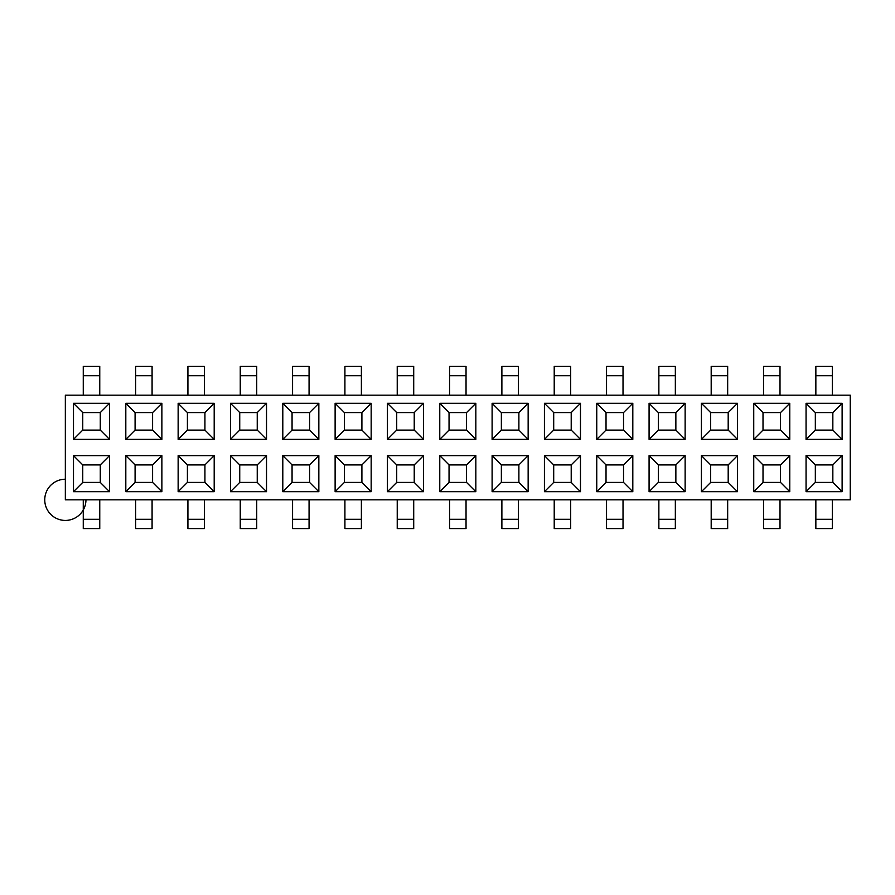 <?xml version="1.0" encoding="UTF-8"?>
<svg xmlns="http://www.w3.org/2000/svg" width="895" height="895" viewBox="0 0 895 895"><rect width="100%" height="100%" fill="white"/><g stroke="black" fill="none" stroke-linecap="round" stroke-linejoin="round"><path stroke-width="1.34" d="M850.25 395.176L850.25 499.824L850.25 395.176L65.346 395.176L850.25 395.176M65.346 499.824L65.346 395.176L65.346 499.824L850.25 499.824L65.346 499.824M387.445 403.309L423.503 403.309L423.503 439.367L387.445 439.367L387.445 403.309L396.72 412.584L414.228 412.584L423.503 403.309L387.445 403.309L387.445 439.367L423.503 439.367L423.503 403.309L414.228 412.584L414.228 430.092L414.228 412.584L396.72 412.584L387.445 403.309M282.798 403.309L318.844 403.309L318.844 439.367L282.798 439.367L282.798 403.309L292.061 412.584L309.581 412.584L318.844 403.309L282.798 403.309L282.798 439.367L318.844 439.367L309.581 430.092L309.581 412.584L309.581 430.092L292.061 430.092L292.061 412.584L309.581 412.584L318.844 403.309L318.844 439.367L309.581 430.092L292.061 430.092L282.798 439.367L292.061 430.092L292.061 412.584L282.798 403.309M178.139 403.309L214.196 403.309L214.196 439.367L178.139 439.367L178.139 403.309L187.413 412.584L204.921 412.584L214.196 403.309L178.139 403.309L178.139 439.367L214.196 439.367L204.921 430.092L204.921 412.584L204.921 430.092L187.413 430.092L187.413 412.584L204.921 412.584L214.196 403.309L214.196 439.367L204.921 430.092L187.413 430.092L178.139 439.367L187.413 430.092L187.413 412.584L178.139 403.309M73.491 403.309L109.537 403.309L109.537 439.367L73.491 439.367L73.491 403.309L73.491 439.367L82.754 430.092L82.754 412.584L100.274 412.584L100.274 430.092L100.274 412.584L109.537 403.309L100.274 412.584L82.754 412.584L73.491 403.309L82.754 412.584L82.754 430.092L73.491 439.367L109.537 439.367L100.274 430.092L82.754 430.092L100.274 430.092L109.537 439.367L109.537 403.309L73.491 403.309M649.076 403.309L685.134 403.309L685.134 439.367L649.076 439.367L649.076 403.309L658.351 412.584L675.859 412.584L685.134 403.309L649.076 403.309L649.076 439.367L658.351 430.092L658.351 412.584L675.859 412.584L675.859 430.092L675.859 412.584L685.134 403.309L685.134 439.367L675.859 430.092L658.351 430.092L658.351 412.584L649.076 403.309M230.474 403.309L266.52 403.309L266.52 439.367L230.474 439.367L230.474 403.309L239.737 412.584L257.245 412.584L266.52 403.309L230.474 403.309L230.474 439.367L239.737 430.092L239.737 412.584L257.245 412.584L257.245 430.092L257.245 412.584L266.52 403.309L266.52 439.367L257.245 430.092L239.737 430.092L239.737 412.584L230.474 403.309M753.735 403.309L789.782 403.309L789.782 439.367L753.735 439.367L753.735 403.309L763.01 412.584L780.518 412.584L780.518 430.092L780.518 412.584L789.782 403.309L780.518 412.584L763.01 412.584L753.735 403.309L753.735 439.367L763.01 430.092L763.01 412.584L763.01 430.092L753.735 439.367L789.782 439.367L789.782 403.309L753.735 403.309M492.105 403.309L528.151 403.309L528.151 439.367L492.105 439.367L492.105 403.309L501.368 412.584L518.887 412.584L528.151 403.309L492.105 403.309L492.105 439.367L528.151 439.367L528.151 403.309L518.887 412.584L518.887 430.092L518.887 412.584L501.368 412.584L492.105 403.309M335.122 403.309L371.168 403.309L371.168 439.367L335.122 439.367L335.122 403.309L344.396 412.584L361.904 412.584L371.168 403.309L335.122 403.309L335.122 439.367L371.168 439.367L361.904 430.092L361.904 412.584L361.904 430.092L344.396 430.092L344.396 412.584L361.904 412.584L371.168 403.309L371.168 439.367L361.904 430.092L344.396 430.092L335.122 439.367L344.396 430.092L344.396 412.584L335.122 403.309M439.769 403.309L475.827 403.309L475.827 439.367L439.769 439.367L439.769 403.309L449.044 412.584L466.552 412.584L475.827 403.309L439.769 403.309L439.769 439.367L449.044 430.092L449.044 412.584L466.552 412.584L466.552 430.092L466.552 412.584L475.827 403.309L475.827 439.367L466.552 430.092L449.044 430.092L449.044 412.584L439.769 403.309M596.752 403.309L632.81 403.309L632.81 439.367L596.752 439.367L596.752 403.309L606.027 412.584L623.535 412.584L623.535 430.092L623.535 412.584L632.81 403.309L623.535 412.584L606.027 412.584L596.752 403.309L596.752 439.367L632.81 439.367L632.81 403.309L596.752 403.309M125.815 403.309L161.872 403.309L161.872 439.367L125.815 439.367L125.815 403.309L125.815 439.367L161.872 439.367L161.872 403.309L152.597 412.584L152.597 430.092L135.089 430.092L135.089 412.584L152.597 412.584L161.872 403.309L125.815 403.309L135.089 412.584L125.815 403.309M544.428 403.309L580.475 403.309L580.475 439.367L544.428 439.367L544.428 403.309L553.703 412.584L571.211 412.584L571.211 430.092L571.211 412.584L580.475 403.309L571.211 412.584L553.703 412.584L544.428 403.309L544.428 439.367L580.475 439.367L580.475 403.309L544.428 403.309M701.411 403.309L737.458 403.309L737.458 439.367L701.411 439.367L701.411 403.309L710.675 412.584L728.194 412.584L728.194 430.092L728.194 412.584L737.458 403.309L728.194 412.584L710.675 412.584L701.411 403.309L701.411 439.367L737.458 439.367L737.458 403.309L701.411 403.309M806.059 403.309L842.117 403.309L842.117 439.367L806.059 439.367L806.059 403.309L815.334 412.584L832.842 412.584L832.842 430.092L832.842 412.584L842.117 403.309L832.842 412.584L815.334 412.584L806.059 403.309L806.059 439.367L815.334 430.092L815.334 412.584L815.334 430.092L806.059 439.367L842.117 439.367L842.117 403.309L806.059 403.309M528.151 455.633L528.151 491.691L492.105 491.691L492.105 455.633L528.151 455.633L518.887 464.908L518.887 482.416L518.887 464.908L528.151 455.633L492.105 455.633L501.368 464.908L518.887 464.908L501.368 464.908L492.105 455.633L492.105 491.691L528.151 491.691L528.151 455.633M109.537 455.633L109.537 491.691L73.491 491.691L73.491 455.633L109.537 455.633L100.274 464.908L100.274 482.416L82.754 482.416L82.754 464.908L100.274 464.908L109.537 455.633L73.491 455.633L82.754 464.908L100.274 464.908L100.274 482.416L109.537 491.691L109.537 455.633M737.458 455.633L737.458 491.691L701.411 491.691L701.411 455.633L737.458 455.633L728.194 464.908L728.194 482.416L728.194 464.908L737.458 455.633L701.411 455.633L701.411 491.691L737.458 491.691L728.194 482.416L710.675 482.416L710.675 464.908L728.194 464.908L710.675 464.908L701.411 455.633L710.675 464.908L710.675 482.416L701.411 491.691L710.675 482.416L728.194 482.416L737.458 491.691L737.458 455.633M214.196 455.633L214.196 491.691L178.139 491.691L178.139 455.633L214.196 455.633L204.921 464.908L204.921 482.416L187.413 482.416L187.413 464.908L204.921 464.908L214.196 455.633L178.139 455.633L178.139 491.691L214.196 491.691L204.921 482.416L204.921 464.908L187.413 464.908L178.139 455.633L187.413 464.908L187.413 482.416L178.139 491.691L187.413 482.416L204.921 482.416L214.196 491.691L214.196 455.633M580.475 455.633L580.475 491.691L544.428 491.691L544.428 455.633L580.475 455.633L571.211 464.908L571.211 482.416L571.211 464.908L580.475 455.633L544.428 455.633L553.703 464.908L571.211 464.908L553.703 464.908L544.428 455.633L544.428 491.691L580.475 491.691L580.475 455.633M632.81 455.633L632.81 491.691L596.752 491.691L596.752 455.633L632.81 455.633L623.535 464.908L623.535 482.416L623.535 464.908L632.81 455.633L596.752 455.633L596.752 491.691L632.81 491.691L623.535 482.416L606.027 482.416L606.027 464.908L623.535 464.908L606.027 464.908L596.752 455.633L606.027 464.908L606.027 482.416L596.752 491.691L606.027 482.416L623.535 482.416L632.81 491.691L632.81 455.633M266.52 455.633L266.52 491.691L230.474 491.691L230.474 455.633L266.52 455.633L230.474 455.633L230.474 491.691L266.52 491.691L257.245 482.416L239.737 482.416L239.737 464.908L257.245 464.908L266.52 455.633L257.245 464.908L257.245 482.416L257.245 464.908L239.737 464.908L230.474 455.633L239.737 464.908L239.737 482.416L230.474 491.691L239.737 482.416L257.245 482.416L266.52 491.691L266.52 455.633M371.168 455.633L371.168 491.691L335.122 491.691L335.122 455.633L371.168 455.633L361.904 464.908L361.904 482.416L361.904 464.908L371.168 455.633L335.122 455.633L335.122 491.691L371.168 491.691L361.904 482.416L344.396 482.416L344.396 464.908L361.904 464.908L344.396 464.908L335.122 455.633L344.396 464.908L344.396 482.416L335.122 491.691L344.396 482.416L361.904 482.416L371.168 491.691L371.168 455.633M318.844 455.633L318.844 491.691L282.798 491.691L282.798 455.633L318.844 455.633L282.798 455.633L282.798 491.691L318.844 491.691L309.581 482.416L309.581 464.908L318.844 455.633L309.581 464.908L309.581 482.416L292.061 482.416L292.061 464.908L309.581 464.908L292.061 464.908L282.798 455.633L292.061 464.908L292.061 482.416L282.798 491.691L292.061 482.416L309.581 482.416L318.844 491.691L318.844 455.633M842.117 455.633L842.117 491.691L806.059 491.691L806.059 455.633L842.117 455.633L832.842 464.908L832.842 482.416L832.842 464.908L842.117 455.633L806.059 455.633L806.059 491.691L842.117 491.691L832.842 482.416L815.334 482.416L815.334 464.908L832.842 464.908L815.334 464.908L806.059 455.633L815.334 464.908L815.334 482.416L806.059 491.691L815.334 482.416L832.842 482.416L842.117 491.691L842.117 455.633M475.827 455.633L475.827 491.691L439.769 491.691L439.769 455.633L475.827 455.633L439.769 455.633L439.769 491.691L449.044 482.416L449.044 464.908L466.552 464.908L475.827 455.633L466.552 464.908L466.552 482.416L466.552 464.908L449.044 464.908L439.769 455.633L449.044 464.908L449.044 482.416L439.769 491.691L475.827 491.691L466.552 482.416L449.044 482.416L466.552 482.416L475.827 491.691L475.827 455.633M423.503 455.633L423.503 491.691L387.445 491.691L387.445 455.633L423.503 455.633L387.445 455.633L387.445 491.691L396.72 482.416L396.72 464.908L414.228 464.908L423.503 455.633L414.228 464.908L414.228 482.416L414.228 464.908L396.72 464.908L387.445 455.633L396.72 464.908L396.72 482.416L387.445 491.691L423.503 491.691L414.228 482.416L396.72 482.416L414.228 482.416L423.503 491.691L423.503 455.633M789.782 455.633L789.782 491.691L753.735 491.691L753.735 455.633L789.782 455.633L780.518 464.908L780.518 482.416L780.518 464.908L789.782 455.633L753.735 455.633L753.735 491.691L789.782 491.691L780.518 482.416L763.01 482.416L763.01 464.908L780.518 464.908L763.01 464.908L753.735 455.633L763.01 464.908L763.01 482.416L753.735 491.691L763.01 482.416L780.518 482.416L789.782 491.691L789.782 455.633M685.134 455.633L685.134 491.691L649.076 491.691L649.076 455.633L685.134 455.633L675.859 464.908L675.859 482.416L675.859 464.908L685.134 455.633L649.076 455.633L658.351 464.908L675.859 464.908L658.351 464.908L649.076 455.633L649.076 491.691L685.134 491.691L675.859 482.416L658.351 482.416L658.351 464.908L658.351 482.416L649.076 491.691L658.351 482.416L675.859 482.416L685.134 491.691L685.134 455.633M161.872 455.633L161.872 491.691L125.815 491.691L125.815 455.633L161.872 455.633L152.597 464.908L152.597 482.416L135.089 482.416L135.089 464.908L152.597 464.908L161.872 455.633L125.815 455.633L125.815 491.691L161.872 491.691L152.597 482.416L152.597 464.908L135.089 464.908L125.815 455.633L135.089 464.908L135.089 482.416L125.815 491.691L135.089 482.416L152.597 482.416L161.872 491.691L161.872 455.633M83.269 528.565L83.269 499.824L83.269 519.29L99.759 519.29L99.759 528.565L83.269 528.565L99.759 528.565M99.759 499.824L99.759 519.29L99.759 499.824M135.604 528.565L135.604 499.824L135.604 519.29L152.083 519.29L152.083 528.565L135.604 528.565L152.083 528.565M152.083 499.824L152.083 519.29L152.083 499.824M83.269 375.71L83.269 395.176L83.269 366.435L99.759 366.435L99.759 395.176L99.759 375.71L83.269 375.71L99.759 375.71M152.597 430.092L152.597 412.584L135.089 412.584L135.089 430.092L125.815 439.367L135.089 430.092L152.597 430.092L161.872 439.367L152.597 430.092M135.604 375.71L135.604 395.176L135.604 366.435L152.083 366.435L152.083 395.176L152.083 375.71L135.604 375.71L152.083 375.71M82.754 482.416L73.491 491.691L109.537 491.691L100.274 482.416L82.754 482.416L82.754 464.908L73.491 455.633L73.491 491.691L82.754 482.416M99.759 519.29L83.269 519.29M152.083 519.29L135.604 519.29M152.083 366.435L135.604 366.435M99.759 366.435L83.269 366.435M518.887 482.416L501.368 482.416L501.368 464.908L501.368 482.416L492.105 491.691L501.368 482.416L518.887 482.416L528.151 491.691L518.887 482.416M571.211 482.416L553.703 482.416L553.703 464.908L553.703 482.416L544.428 491.691L553.703 482.416L571.211 482.416L580.475 491.691L571.211 482.416M187.928 528.565L187.928 499.824L187.928 519.29L204.407 519.29L204.407 528.565L187.928 528.565L204.407 528.565M413.714 499.824L413.714 528.565L397.235 528.565L397.235 499.824L397.235 519.29L413.714 519.29L413.714 499.824M240.252 528.565L240.252 499.824L240.252 519.29L256.731 519.29L256.731 528.565L240.252 528.565L256.731 528.565M344.911 528.565L344.911 499.824L344.911 519.29L361.39 519.29L361.39 528.565L344.911 528.565L361.39 528.565M449.558 528.565L449.558 499.824L449.558 519.29L466.038 519.29L466.038 528.565L449.558 528.565L466.038 528.565M501.882 528.565L501.882 499.824L501.882 519.29L518.373 519.29L518.373 528.565L501.882 528.565L518.373 528.565M292.575 528.565L292.575 499.824L292.575 519.29L309.066 519.29L309.066 528.565L292.575 528.565L309.066 528.565M554.218 528.565L554.218 499.824L554.218 519.29L570.697 519.29L570.697 528.565L554.218 528.565L570.697 528.565M658.865 528.565L658.865 499.824L658.865 519.29L675.345 519.29L675.345 528.565L658.865 528.565L675.345 528.565M711.189 528.565L711.189 499.824L711.189 519.29L727.669 519.29L727.669 528.565L711.189 528.565L727.669 528.565M763.524 528.565L763.524 499.824L763.524 519.29L780.004 519.29L780.004 528.565L763.524 528.565L780.004 528.565M815.848 528.565L815.848 499.824L815.848 519.29L832.328 519.29L832.328 528.565L815.848 528.565L832.328 528.565M606.541 528.565L606.541 499.824L606.541 519.29L623.021 519.29L623.021 528.565L606.541 528.565L623.021 528.565M204.407 499.824L204.407 519.29L204.407 499.824M256.731 499.824L256.731 519.29L256.731 499.824M309.066 499.824L309.066 519.29L309.066 499.824M466.038 499.824L466.038 519.29L466.038 499.824M518.373 499.824L518.373 519.29L518.373 499.824M570.697 499.824L570.697 519.29L570.697 499.824M623.021 499.824L623.021 519.29L623.021 499.824M675.345 499.824L675.345 519.29L675.345 499.824M727.669 499.824L727.669 519.29L727.669 499.824M780.004 499.824L780.004 519.29L780.004 499.824M832.328 499.824L832.328 519.29L832.328 499.824M361.39 499.824L361.39 519.29L361.39 499.824M396.72 430.092L396.72 412.584L396.72 430.092L387.445 439.367L396.72 430.092L414.228 430.092L423.503 439.367L414.228 430.092L396.72 430.092M501.368 430.092L501.368 412.584L501.368 430.092L492.105 439.367L501.368 430.092L518.887 430.092L528.151 439.367L518.887 430.092L501.368 430.092M553.703 430.092L553.703 412.584L553.703 430.092L544.428 439.367L553.703 430.092L571.211 430.092L580.475 439.367L571.211 430.092L553.703 430.092M606.027 430.092L606.027 412.584L606.027 430.092L596.752 439.367L606.027 430.092L623.535 430.092L632.81 439.367L623.535 430.092L606.027 430.092M710.675 430.092L710.675 412.584L710.675 430.092L701.411 439.367L710.675 430.092L728.194 430.092L737.458 439.367L728.194 430.092L710.675 430.092M780.518 430.092L763.01 430.092L780.518 430.092L789.782 439.367L780.518 430.092M832.842 430.092L815.334 430.092L832.842 430.092L842.117 439.367L832.842 430.092M204.407 366.435L204.407 395.176L204.407 375.71L187.928 375.71L187.928 366.435L204.407 366.435L187.928 366.435M256.731 366.435L256.731 395.176L256.731 375.71L240.252 375.71L240.252 366.435L256.731 366.435L240.252 366.435M309.066 366.435L309.066 395.176L309.066 375.71L292.575 375.71L292.575 366.435L309.066 366.435L292.575 366.435M361.39 366.435L361.39 395.176L361.39 375.71L344.911 375.71L344.911 366.435L361.39 366.435L344.911 366.435M413.714 366.435L413.714 395.176L413.714 375.71L397.235 375.71L397.235 366.435L413.714 366.435L397.235 366.435M570.697 366.435L570.697 395.176L570.697 375.71L554.218 375.71L554.218 366.435L570.697 366.435L554.218 366.435M623.021 366.435L623.021 395.176L623.021 375.71L606.541 375.71L606.541 366.435L623.021 366.435L606.541 366.435M675.345 366.435L675.345 395.176L675.345 375.71L658.865 375.71L658.865 366.435L675.345 366.435L658.865 366.435M727.669 366.435L727.669 395.176L727.669 375.71L711.189 375.71L711.189 366.435L727.669 366.435L711.189 366.435M780.004 366.435L780.004 395.176L780.004 375.71L763.524 375.71L763.524 366.435L780.004 366.435L763.524 366.435M832.328 366.435L832.328 395.176L832.328 375.71L815.848 375.71L815.848 366.435L832.328 366.435L815.848 366.435M466.038 366.435L466.038 395.176L466.038 375.71L449.558 375.71L449.558 366.435L466.038 366.435L449.558 366.435M187.928 375.71L187.928 395.176L187.928 375.71L204.407 375.71M240.252 375.71L240.252 395.176L240.252 375.71L256.731 375.71M292.575 375.71L292.575 395.176L292.575 375.71L309.066 375.71M344.911 375.71L344.911 395.176L344.911 375.71L361.39 375.71M518.373 366.435L518.373 395.176L518.373 375.71L501.882 375.71L501.882 366.435L518.373 366.435L501.882 366.435M449.558 375.71L449.558 395.176L449.558 375.71L466.038 375.71M554.218 375.71L554.218 395.176L554.218 375.71L570.697 375.71M606.541 375.71L606.541 395.176L606.541 375.71L623.021 375.71M658.865 375.71L658.865 395.176L658.865 375.71L675.345 375.71M711.189 375.71L711.189 395.176L711.189 375.71L727.669 375.71M763.524 375.71L763.524 395.176L763.524 375.71L780.004 375.71M397.235 375.71L397.235 395.176L397.235 375.71L413.714 375.71M815.848 375.71L815.848 395.176L815.848 375.71L832.328 375.71M501.882 375.71L501.882 395.176L501.882 375.71L518.373 375.71M239.737 430.092L230.474 439.367L266.52 439.367L257.245 430.092L239.737 430.092M449.044 430.092L439.769 439.367L475.827 439.367L466.552 430.092L449.044 430.092M675.859 430.092L685.134 439.367L649.076 439.367L658.351 430.092L675.859 430.092M832.328 519.29L815.848 519.29M256.731 519.29L240.252 519.29M204.407 519.29L187.928 519.29M780.004 519.29L763.524 519.29M623.021 519.29L606.541 519.29M309.066 519.29L292.575 519.29M361.39 519.29L344.911 519.29M397.235 528.565L413.714 528.565M413.714 519.29L397.235 519.29M675.345 519.29L658.865 519.29M466.038 519.29L449.558 519.29M518.373 519.29L501.882 519.29M727.669 519.29L711.189 519.29M570.697 519.29L554.218 519.29M65.346 479.228A20.596 20.596 0 0 0 44.75 499.824A20.596 20.596 0 0 0 65.346 520.431A20.596 20.596 0 0 0 85.954 499.824"/></g></svg>
